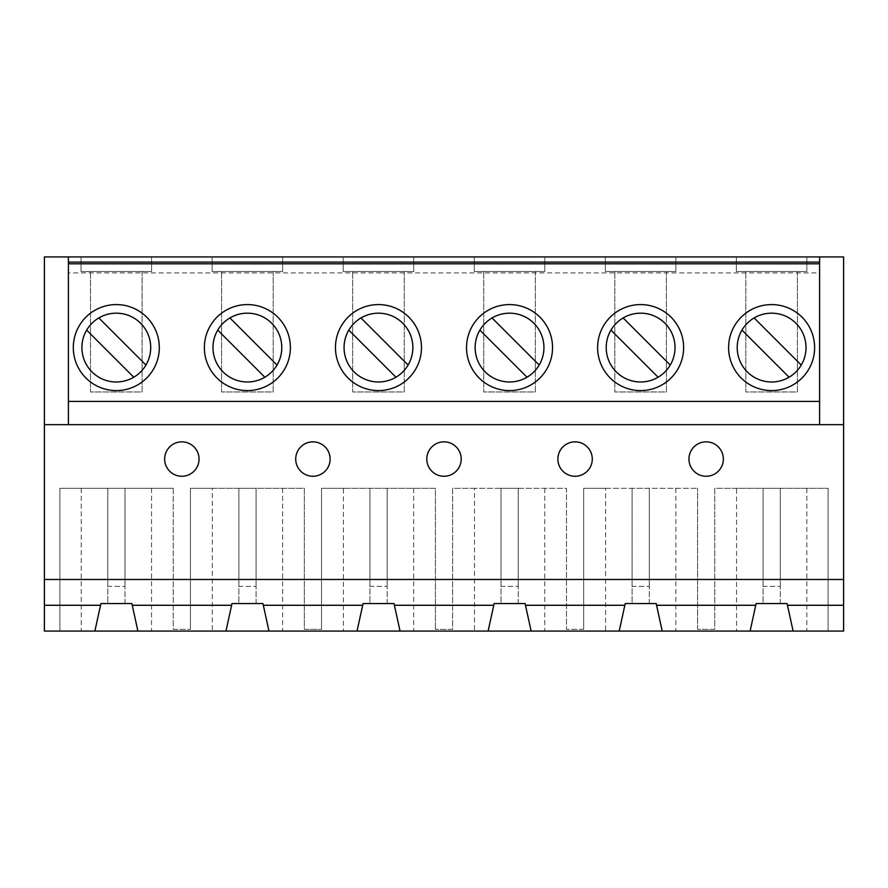 <?xml version="1.0" encoding="UTF-8"?>
<svg xmlns="http://www.w3.org/2000/svg" width="888" height="888" viewBox="0 0 888 888"><rect width="100%" height="100%" fill="white"/><g stroke="black" fill="none" stroke-linecap="round" stroke-linejoin="round"><path stroke-width="0.67" stroke-dasharray="4.44 3.33" d="M492.063 317.948A34.399 34.399 0 0 0 509.534 381.984A34.399 34.399 0 0 0 539.416 330.514A34.399 34.399 0 0 0 492.063 317.948L539.171 365.057M623.143 317.948A34.399 34.399 0 0 0 640.614 381.984A34.399 34.399 0 0 0 670.495 330.514A34.399 34.399 0 0 0 623.143 317.948L670.251 365.057M360.983 317.948A34.399 34.399 0 0 0 378.466 381.984A34.399 34.399 0 0 0 408.336 330.514A34.399 34.399 0 0 0 360.983 317.948L408.103 365.057M640.614 390.587A43.001 43.001 0 0 0 683.627 347.585A43.001 43.001 0 0 0 640.614 304.584A43.001 43.001 0 0 0 597.613 347.585A43.001 43.001 0 0 0 640.614 390.587M509.534 390.587A43.001 43.001 0 0 0 552.547 347.585A43.001 43.001 0 0 0 509.534 304.584A43.001 43.001 0 0 0 466.533 347.585A43.001 43.001 0 0 0 509.534 390.587M378.466 390.587A43.001 43.001 0 0 0 421.467 347.585A43.001 43.001 0 0 0 378.466 304.584A43.001 43.001 0 0 0 335.453 347.585A43.001 43.001 0 0 0 378.466 390.587M575.08 476.257A17.205 17.205 0 0 1 557.875 459.052A17.205 17.205 0 0 1 575.08 441.847A17.205 17.205 0 0 1 592.285 459.052A17.205 17.205 0 0 1 575.08 476.257M706.16 476.257A17.205 17.205 0 0 1 688.955 459.052A17.205 17.205 0 0 1 706.16 441.847A17.205 17.205 0 0 1 723.354 459.052A17.205 17.205 0 0 1 706.16 476.257M444 476.257A17.205 17.205 0 0 1 426.795 459.052A17.205 17.205 0 0 1 444 441.847A17.205 17.205 0 0 1 461.205 459.052A17.205 17.205 0 0 1 444 476.257M229.914 317.948A34.399 34.399 0 0 0 247.386 381.984A34.399 34.399 0 0 0 277.256 330.514A34.399 34.399 0 0 0 229.914 317.948L277.023 365.057M247.386 390.587A43.001 43.001 0 0 0 290.387 347.585A43.001 43.001 0 0 0 247.386 304.584A43.001 43.001 0 0 0 204.373 347.585A43.001 43.001 0 0 0 247.386 390.587M312.92 476.257A17.205 17.205 0 0 1 295.715 459.052A17.205 17.205 0 0 1 312.92 441.847A17.205 17.205 0 0 1 330.125 459.052A17.205 17.205 0 0 1 312.92 476.257M754.134 317.948L801.242 365.057A34.399 34.399 0 0 0 754.134 317.948A34.399 34.399 0 0 0 771.605 381.984A34.399 34.399 0 0 0 789.088 377.222L741.968 330.114M98.834 317.948A34.399 34.399 0 0 0 116.306 381.984A34.399 34.399 0 0 0 146.176 330.514A34.399 34.399 0 0 0 98.834 317.948L145.943 365.057M116.306 390.587A43.001 43.001 0 0 0 159.307 347.585A43.001 43.001 0 0 0 116.306 304.584A43.001 43.001 0 0 0 73.304 347.585A43.001 43.001 0 0 0 116.306 390.587M771.605 390.587A43.001 43.001 0 0 0 814.618 347.585A43.001 43.001 0 0 0 771.605 304.584A43.001 43.001 0 0 0 728.604 347.585A43.001 43.001 0 0 0 771.605 390.587M181.84 476.257A17.205 17.205 0 0 1 164.646 459.052A17.205 17.205 0 0 1 181.84 441.847A17.205 17.205 0 0 1 199.045 459.052A17.205 17.205 0 0 1 181.84 476.257M81.241 488.3L81.241 631.068L59.885 631.068L59.885 488.3L173.238 488.3L59.885 488.3L59.885 631.068L94.883 631.068L100.91 603.551L131.868 603.551L137.895 631.068L225.963 631.068L231.99 603.551L262.948 603.551L268.975 631.068L357.043 631.068L363.07 603.551L394.028 603.551L400.044 631.068L488.123 631.068L494.139 603.551L525.108 603.551L531.124 631.068L619.202 631.068L625.219 603.551L656.188 603.551L662.204 631.068L750.105 631.068L756.132 603.551L787.09 603.551L793.117 631.068L828.115 631.068L828.115 488.3L828.115 631.068L793.117 631.068M649.306 488.3L632.101 488.3L649.306 488.3L649.306 586.346L649.306 488.3M605.561 488.3L697.557 488.3L583.682 488.3L605.561 488.3L605.561 631.068L619.202 631.068M780.297 488.3L763.092 488.3L780.297 488.3L780.297 586.346L780.297 488.3M736.552 488.3L714.762 488.3L714.762 629.348L697.557 629.348L714.762 629.348L714.762 488.3L828.115 488.3L736.552 488.3L736.552 631.068L750.105 631.068M173.238 488.3L173.238 629.348L190.443 629.348L173.238 629.348L173.238 488.3M212.321 488.3L190.443 488.3L190.443 629.348L190.443 488.3L304.318 488.3L304.318 629.348L321.523 629.348L304.318 629.348L304.318 488.3L212.321 488.3L212.321 631.068L225.963 631.068M343.401 488.3L321.523 488.3L321.523 629.348L321.523 488.3L435.398 488.3L435.398 629.348L435.398 488.3L343.401 488.3L343.401 631.068L357.043 631.068M474.481 488.3L452.603 488.3L452.603 629.348L435.398 629.348L452.603 629.348L452.603 488.3L566.477 488.3L566.477 629.348L566.477 488.3L474.481 488.3L474.481 631.068L488.123 631.068M583.682 629.348L566.477 629.348L583.682 629.348L583.682 488.3L583.682 629.348M697.557 629.348L697.557 488.3L697.557 629.348M675.846 488.3L675.846 631.068L736.552 631.068M518.226 488.3L501.021 488.3L518.226 488.3L518.226 586.346L518.226 488.3M544.766 488.3L544.766 631.068L605.561 631.068M387.146 488.3L369.941 488.3L387.146 488.3L387.146 586.346L387.146 488.3M413.686 488.3L413.686 631.068L474.481 631.068M531.124 631.068L544.766 631.068M400.044 631.068L413.686 631.068M268.975 631.068L343.401 631.068M137.895 631.068L212.321 631.068M81.241 631.068L94.883 631.068M843.6 631.068L44.4 631.068L44.4 256.932L843.6 256.932L843.6 631.068M662.204 631.068L675.846 631.068M256.066 488.3L238.872 488.3L256.066 488.3L256.066 586.346L256.066 488.3M282.617 488.3L282.617 631.068M124.986 488.3L107.792 488.3L124.986 488.3L124.986 586.346L124.986 488.3M806.837 488.3L806.837 631.068M819.602 256.932L819.602 424.653L68.398 424.653L68.398 256.932M68.398 272.916L68.398 263.803L68.398 272.916L819.602 272.916L819.602 263.803L819.602 272.916M474.281 256.932L544.799 256.932L474.281 256.932L474.281 271.55L474.281 256.932M605.35 256.932L675.879 256.932L605.35 256.932L605.35 271.55L605.35 256.932M343.201 256.932L413.719 256.932L343.201 256.932L343.201 271.55L343.201 256.932M212.121 256.932L282.65 256.932L212.121 256.932L212.121 271.55L212.121 256.932M81.041 256.932L151.571 256.932L81.041 256.932L81.041 271.55L81.041 256.932M736.341 256.932L806.87 256.932L736.341 256.932L736.341 271.55L736.341 256.932M819.602 263.803L68.398 263.803M843.6 579.464L44.4 579.464M843.6 424.653L819.602 424.653M44.4 424.653L68.398 424.653M151.537 488.3L151.537 631.068M86.669 330.114L133.777 377.222M806.87 271.55L736.341 271.55L806.87 271.55L806.87 256.932L806.87 271.55M797.413 271.55L745.809 271.55L797.413 271.55L797.413 391.963L745.809 391.963L745.809 271.55L745.809 391.963L797.413 391.963L797.413 271.55M151.571 271.55L81.041 271.55L151.571 271.55L151.571 256.932L151.571 271.55M142.102 271.55L90.498 271.55L142.102 271.55L142.102 391.963L90.498 391.963L90.498 271.55L90.498 391.963L142.102 391.963L142.102 271.55M124.986 603.551L124.986 586.346L124.986 603.551L107.792 603.551L107.792 488.3L107.792 586.346L124.986 586.346L107.792 586.346L107.792 603.551L124.986 603.551M780.297 603.551L780.297 586.346L780.297 603.551L763.092 603.551L763.092 488.3L763.092 586.346L780.297 586.346L763.092 586.346L763.092 603.551L780.297 603.551M256.066 603.551L256.066 586.346L256.066 603.551L238.872 603.551L238.872 488.3L238.872 586.346L256.066 586.346L238.872 586.346L238.872 603.551L256.066 603.551M217.749 330.114L264.857 377.222M282.65 271.55L212.121 271.55L282.65 271.55L282.65 256.932L282.65 271.55M273.182 271.55L221.578 271.55L273.182 271.55L273.182 391.963L221.578 391.963L221.578 271.55L221.578 391.963L273.182 391.963L273.182 271.55M387.146 603.551L387.146 586.346L387.146 603.551L369.941 603.551L369.941 488.3L369.941 586.346L387.146 586.346L369.941 586.346L369.941 603.551L387.146 603.551M518.226 603.551L518.226 586.346L518.226 603.551L501.021 603.551L501.021 488.3L501.021 586.346L518.226 586.346L501.021 586.346L501.021 603.551L518.226 603.551M649.306 603.551L649.306 586.346L649.306 603.551L632.101 603.551L632.101 488.3L632.101 586.346L649.306 586.346L632.101 586.346L632.101 603.551L649.306 603.551M348.829 330.114L395.937 377.222M479.897 330.114L527.017 377.222M610.977 330.114L658.086 377.222M413.719 271.55L343.201 271.55L413.719 271.55L413.719 256.932L413.719 271.55M404.262 271.55L352.658 271.55L404.262 271.55L404.262 391.963L352.658 391.963L352.658 271.55L352.658 391.963L404.262 391.963L404.262 271.55M675.879 271.55L605.35 271.55L675.879 271.55L675.879 256.932L675.879 271.55M666.422 271.55L614.818 271.55L666.422 271.55L666.422 391.963L614.818 391.963L614.818 271.55L614.818 391.963L666.422 391.963L666.422 271.55M544.799 271.55L474.281 271.55L544.799 271.55L544.799 256.932L544.799 271.55M535.342 271.55L483.738 271.55L535.342 271.55L535.342 391.963L483.738 391.963L483.738 271.55L483.738 391.963L535.342 391.963L535.342 271.55"/><path stroke-width="1.33" d="M509.534 313.175A34.399 34.399 0 0 0 475.136 347.585A34.399 34.399 0 0 0 509.534 381.984A34.399 34.399 0 0 0 543.944 347.585A34.399 34.399 0 0 0 509.534 313.175M640.614 313.175A34.399 34.399 0 0 0 606.215 347.585A34.399 34.399 0 0 0 640.614 381.984A34.399 34.399 0 0 0 675.024 347.585A34.399 34.399 0 0 0 640.614 313.175M378.466 313.175A34.399 34.399 0 0 0 344.056 347.585A34.399 34.399 0 0 0 378.466 381.984A34.399 34.399 0 0 0 412.865 347.585A34.399 34.399 0 0 0 378.466 313.175M640.614 390.587A43.001 43.001 0 0 0 683.627 347.585A43.001 43.001 0 0 0 640.614 304.584A43.001 43.001 0 0 0 597.613 347.585A43.001 43.001 0 0 0 640.614 390.587M509.534 390.587A43.001 43.001 0 0 0 552.547 347.585A43.001 43.001 0 0 0 509.534 304.584A43.001 43.001 0 0 0 466.533 347.585A43.001 43.001 0 0 0 509.534 390.587M378.466 390.587A43.001 43.001 0 0 0 421.467 347.585A43.001 43.001 0 0 0 378.466 304.584A43.001 43.001 0 0 0 335.453 347.585A43.001 43.001 0 0 0 378.466 390.587M575.08 441.847A17.205 17.205 0 0 0 557.875 459.052A17.205 17.205 0 0 0 575.08 476.257A17.205 17.205 0 0 0 592.285 459.052A17.205 17.205 0 0 0 575.08 441.847M706.16 441.847A17.205 17.205 0 0 0 688.955 459.052A17.205 17.205 0 0 0 706.16 476.257A17.205 17.205 0 0 0 723.354 459.052A17.205 17.205 0 0 0 706.16 441.847M444 441.847A17.205 17.205 0 0 0 426.795 459.052A17.205 17.205 0 0 0 444 476.257A17.205 17.205 0 0 0 461.205 459.052A17.205 17.205 0 0 0 444 441.847M247.386 313.175A34.399 34.399 0 0 0 212.976 347.585A34.399 34.399 0 0 0 247.386 381.984A34.399 34.399 0 0 0 281.785 347.585A34.399 34.399 0 0 0 247.386 313.175M247.386 390.587A43.001 43.001 0 0 0 290.387 347.585A43.001 43.001 0 0 0 247.386 304.584A43.001 43.001 0 0 0 204.373 347.585A43.001 43.001 0 0 0 247.386 390.587M312.92 441.847A17.205 17.205 0 0 0 295.715 459.052A17.205 17.205 0 0 0 312.92 476.257A17.205 17.205 0 0 0 330.125 459.052A17.205 17.205 0 0 0 312.92 441.847M771.605 313.175A34.399 34.399 0 0 0 737.207 347.585A34.399 34.399 0 0 0 771.605 381.984A34.399 34.399 0 0 0 806.015 347.585A34.399 34.399 0 0 0 771.605 313.175M116.306 313.175A34.399 34.399 0 0 0 81.896 347.585A34.399 34.399 0 0 0 116.306 381.984A34.399 34.399 0 0 0 150.705 347.585A34.399 34.399 0 0 0 116.306 313.175M116.306 390.587A43.001 43.001 0 0 0 159.307 347.585A43.001 43.001 0 0 0 116.306 304.584A43.001 43.001 0 0 0 73.304 347.585A43.001 43.001 0 0 0 116.306 390.587M771.605 390.587A43.001 43.001 0 0 0 814.618 347.585A43.001 43.001 0 0 0 771.605 304.584A43.001 43.001 0 0 0 728.604 347.585A43.001 43.001 0 0 0 771.605 390.587M181.84 441.847A17.205 17.205 0 0 0 164.646 459.052A17.205 17.205 0 0 0 181.84 476.257A17.205 17.205 0 0 0 199.045 459.052A17.205 17.205 0 0 0 181.84 441.847M670.251 365.057L623.143 317.948M539.171 365.057L492.063 317.948M408.103 365.057L360.983 317.948M619.202 631.068L531.124 631.068L525.485 605.272L624.841 605.272L619.202 631.068L750.105 631.068L755.755 605.272L656.565 605.272L662.204 631.068M488.123 631.068L400.044 631.068L394.405 605.272L493.772 605.272L488.123 631.068L531.124 631.068M277.023 365.057L229.914 317.948M394.405 605.272L394.028 603.551L363.07 603.551L357.043 631.068L268.975 631.068L262.948 603.551L231.99 603.551L231.613 605.272L132.245 605.272L131.868 603.551L100.91 603.551L100.533 605.272L44.4 605.272L44.4 424.653L68.398 424.653L68.398 256.932L44.4 256.932L44.4 424.653M362.693 605.272L263.325 605.272M357.043 631.068L400.044 631.068M44.4 605.272L44.4 631.068L268.975 631.068M68.398 256.932L843.6 256.932L843.6 631.068L750.105 631.068M843.6 605.272L787.467 605.272L793.117 631.068M94.883 631.068L100.533 605.272M145.943 365.057L98.834 317.948M741.968 330.114L789.088 377.222A34.399 34.399 0 0 0 801.242 365.057L754.134 317.948M819.602 256.932L819.602 262.093L68.398 262.093M819.602 262.093L819.602 263.803L68.398 263.803M819.602 263.803L819.602 401.42L68.398 401.42M819.602 401.42L819.602 424.653L68.398 424.653M843.6 424.653L819.602 424.653M843.6 579.464L44.4 579.464M525.485 605.272L525.108 603.551L494.139 603.551L493.772 605.272M656.565 605.272L656.188 603.551L625.219 603.551L624.841 605.272M787.467 605.272L787.09 603.551L756.132 603.551L755.755 605.272M225.963 631.068L231.613 605.272M132.245 605.272L137.895 631.068M86.669 330.114L133.777 377.222M217.749 330.114L264.857 377.222M348.829 330.114L395.937 377.222M610.977 330.114L658.086 377.222M479.897 330.114L527.017 377.222"/></g></svg>
